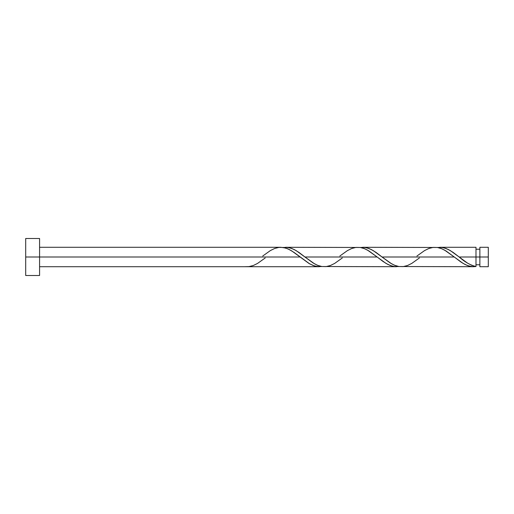 <?xml version="1.0" encoding="UTF-8"?>
<svg xmlns="http://www.w3.org/2000/svg" width="514" height="514" viewBox="0 0 514 514"><rect width="100%" height="100%" fill="white"/><g stroke="black" fill="none" stroke-linecap="round" stroke-linejoin="round"><path stroke-width="0.77" d="M488.3 266.715L488.3 247.285L488.3 257L479.877 257L479.877 247.285L479.877 266.715L488.3 266.715L488.3 257L459.169 257L467.579 263.149L471.788 265.32L475.99 266.522L475.99 247.285L475.99 257L479.877 257L479.877 266.715M25.7 275.504L25.7 238.496L25.7 275.504L39.578 275.504L39.578 257L25.7 257L300.06 257L39.578 257L39.578 238.496L39.578 275.504M265.198 257.97L257.54 263.431L253.261 265.532L248.975 266.605L244.69 266.715L319.329 266.715L314.51 265.976L309.685 263.868L294.034 252.419L289.209 249.489L285.604 248.024L280.779 247.285L39.578 247.285M262.731 256.03L270.39 250.569L274.675 248.468L278.961 247.395L283.24 247.478L287.525 248.718L291.811 250.948L308.94 263.431L313.225 265.532L317.511 266.605L321.713 266.535M398.941 266.528L473.529 266.715L469.198 266.117L465.125 264.524L461.052 262.108L454.26 257L382.069 257L391.707 263.868L395.324 265.565L398.941 266.528M362.621 247.285L366.411 247.703L371.236 249.489L376.055 252.425L382.069 257L454.26 257L463.14 263.431L467.425 265.532L471.711 266.605L475.99 266.522L473.272 266.715M321.841 266.528L396.429 266.715L392.818 266.297L387.999 264.511L383.174 261.575L377.16 257L304.969 257L314.607 263.868L318.224 265.565L321.841 266.528M285.521 247.285L289.311 247.703L294.137 249.489L298.955 252.425L304.969 257L377.16 257L386.04 263.431L390.325 265.532L394.611 266.605L398.813 266.535M439.721 247.285L443.511 247.703L448.336 249.489L453.155 252.425L459.169 257L475.99 257L475.99 266.522C470.387 265.185 464.784 262.012 459.169 257L450.29 250.569L446.011 248.468L441.725 247.395L437.523 247.465M439.9 247.285L475.99 247.285M419.398 257.97L411.74 263.431L407.461 265.532L403.175 266.605L398.89 266.522L394.611 265.282L390.325 263.052L373.19 250.569L368.911 248.468L364.625 247.395L360.423 247.465M362.8 247.285L437.395 247.472L441.012 248.435L444.623 250.132L454.26 257L446.011 250.948L441.725 248.718L437.44 247.478L433.161 247.395L428.875 248.468L424.59 250.569L416.931 256.03M342.298 257.97L334.64 263.431L330.361 265.532L326.075 266.605L321.79 266.522L317.511 265.282L313.225 263.052L296.09 250.569L291.811 248.468L287.525 247.395L283.323 247.465M285.7 247.285L360.295 247.472L363.912 248.435L367.523 250.132L377.16 257L368.911 250.948L364.625 248.718L360.34 247.478L356.061 247.395L351.775 248.468L347.49 250.569L339.831 256.03M475.99 264.774L479.877 264.774M244.69 266.715L39.578 266.715M25.7 238.496L39.578 238.496M475.99 249.226L479.877 249.226M479.877 247.285L488.3 247.285"/></g></svg>
